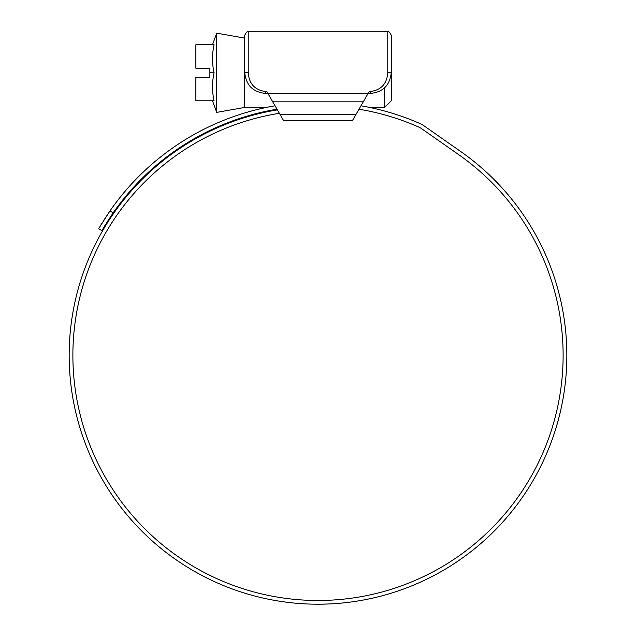 <?xml version="1.0" encoding="UTF-8"?>
<svg xmlns="http://www.w3.org/2000/svg" width="636" height="636" viewBox="0 0 636 636"><rect width="100%" height="100%" fill="white"/><g stroke="black" fill="none" stroke-linecap="round" stroke-linejoin="round"><path stroke-width="0.95" d="M269.108 95.535L271.127 99.033M364.873 99.033L366.893 95.535M384.271 88.078L384.271 107.786L391.275 100.782L391.275 35.298L391.275 72.424C390.043 85.2 383.039 92.204 370.263 93.428L368.109 93.428L369.206 91.536L370.263 91.536C381.083 90.121 386.919 83.865 387.769 72.774L387.769 31.8C388.532 31.045 389.701 32.213 391.275 35.298M248.231 72.385L248.231 72.774C249.089 83.873 254.925 90.129 265.737 91.536L266.794 91.536L267.891 93.428L265.737 93.428C252.969 92.212 245.965 85.208 244.725 72.424L244.725 35.298C246.299 32.213 247.468 31.045 248.231 31.8L248.231 72.385L244.725 72.424M355.572 115.14L355.977 114.44L355.572 115.14M280.023 114.44L283.664 120.745L352.336 120.745L363.259 101.832L272.741 101.832L280.023 114.44L355.977 114.44M272.741 101.832L267.891 93.428L368.109 93.428L363.259 101.832M212.496 100.782L216.709 112.381L216.709 33.167L244.725 38.104M209.88 72.774L209.88 77.322L195.872 77.322L195.872 100.782L214.07 100.782C211.995 91.449 211.995 82.108 214.07 72.774C211.995 63.433 211.995 54.092 214.07 44.758L195.872 44.758L195.872 68.219L209.88 68.219L209.88 72.774L214.07 72.774M244.725 72.774L244.725 107.786L264.695 107.786M279.363 113.303A245.122 245.122 0 0 0 72.878 355.365A245.122 245.122 0 0 0 318 600.487A245.122 245.122 0 0 0 458.596 154.572L421.43 128.544A14.008 14.008 0 0 0 419.068 127.208A249.535 249.535 0 0 0 358.99 109.217M277.383 109.869A248.835 248.835 0 0 0 69.165 355.365A248.835 248.835 0 0 0 318 604.2A248.835 248.835 0 0 0 460.726 151.527L423.56 125.507A17.721 17.721 0 0 0 420.571 123.813A253.247 253.247 0 0 0 360.978 105.791M297.529 603.357L299.238 603.492M308.333 604.009L309.986 604.073M303.722 603.787L306.894 603.954M321.784 604.168L326.284 604.065M321.077 604.184L328.041 603.993M334.027 603.683L339.06 603.31M339.219 603.294L337.533 603.429M326.499 604.057L323.486 604.136M319.097 604.2L320.234 604.192M99.47 227.386L109.941 210.977L103.501 220.732M101.776 223.514L100.432 225.748M275.022 105.791A253.247 253.247 0 0 0 109.941 210.977L113.168 212.845L101.895 230.598L98.683 228.737L101.895 230.598L102.69 229.23M277.01 109.217A249.535 249.535 0 0 0 113.168 212.845L106.721 222.592M103.66 227.593L105.027 225.319M248.231 37.405L248.231 31.8L387.769 31.8M265.737 91.536L265.737 93.428M370.263 91.536L370.263 93.428M387.769 72.385L391.275 72.424M244.725 107.436L216.709 112.381M212.496 44.758L216.709 33.167M384.271 107.786L371.305 107.786"/></g></svg>
